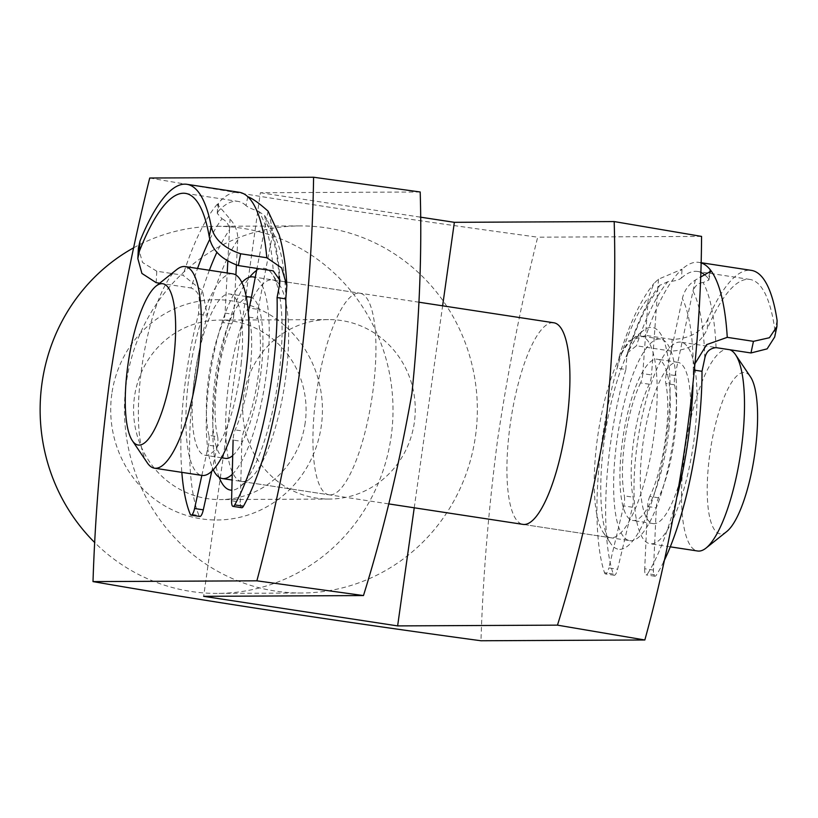 <?xml version="1.0" encoding="UTF-8"?>
<svg xmlns="http://www.w3.org/2000/svg" width="818" height="818" viewBox="0 0 818 818"><rect width="100%" height="100%" fill="white"/><g stroke="black" fill="none" stroke-linecap="round" stroke-linejoin="round"><path stroke-width="0.61" stroke-dasharray="4.09 3.07" d="M619.819 549.359A112.168 30.573 -81.3 0 0 666.333 438.223A112.168 30.573 -81.3 0 0 651.016 327.384A112.168 30.573 -81.3 0 0 643.071 330.717A112.168 30.573 -81.3 0 0 605.197 433.765A112.168 30.573 -81.3 0 0 610.637 543.408A112.168 30.573 -81.3 0 0 619.819 549.359M639.891 335.993A101.974 27.792 98.7 0 1 641.087 336.086A101.974 27.792 98.7 0 1 653.51 438.918A101.974 27.792 98.7 0 1 611.537 537.784A101.974 27.792 98.7 0 1 610.34 537.702A101.974 27.792 98.7 0 1 603.193 532.385A101.974 27.792 98.7 0 1 598.244 432.702A101.974 27.792 98.7 0 1 632.672 339.02A101.974 27.792 98.7 0 1 639.891 335.993M256.596 270.461A112.168 30.573 98.7 0 1 263.048 268.232A112.168 30.573 98.7 0 1 272.22 274.173A112.168 30.573 98.7 0 1 277.67 383.816A112.168 30.573 98.7 0 1 239.786 486.863A112.168 30.573 98.7 0 1 231.852 490.197A112.168 30.573 98.7 0 1 231.842 490.197M242.966 481.587A101.974 27.792 -81.3 0 0 250.185 478.561A101.974 27.792 -81.3 0 0 284.623 384.879A101.974 27.792 -81.3 0 0 279.674 285.196A101.974 27.792 -81.3 0 0 272.517 279.879A101.974 27.792 -81.3 0 0 271.32 279.797A101.974 27.792 -81.3 0 0 229.347 378.662A101.974 27.792 -81.3 0 0 241.77 481.495A101.974 27.792 -81.3 0 0 242.966 481.587M330.257 494.9A101.974 27.792 -81.3 0 0 372.231 396.035A101.974 27.792 -81.3 0 0 359.808 293.192A101.974 27.792 -81.3 0 0 358.621 293.11A101.974 27.792 -81.3 0 0 316.638 391.975A101.974 27.792 -81.3 0 0 329.071 494.808A101.974 27.792 -81.3 0 0 330.257 494.9M111.821 393.887A110.133 105.87 89.7 0 0 201.259 518.827A110.133 105.87 89.7 0 0 321.321 425.83A110.133 105.87 89.7 0 0 231.883 300.891A110.133 105.87 89.7 0 0 111.821 393.887M305.175 422.855A89.735 86.258 -90.3 0 1 220.246 499.573A89.735 86.258 -90.3 0 1 134.469 396.822A89.735 86.258 -90.3 0 1 219.388 320.104A89.735 86.258 -90.3 0 1 305.175 422.855M243.652 396.311A89.735 86.258 89.7 0 0 329.429 499.062A89.735 86.258 89.7 0 0 414.358 422.333A89.735 86.258 89.7 0 0 328.58 319.593A89.735 86.258 89.7 0 0 243.652 396.311M475.483 436.076A183.549 176.443 89.7 0 0 300.022 225.911A183.549 176.443 89.7 0 0 126.309 382.834A183.549 176.443 89.7 0 0 301.76 593.009A183.549 176.443 89.7 0 0 475.483 436.076M133.774 247.742A183.549 176.443 -90.3 0 1 215.707 226.31A183.549 176.443 -90.3 0 1 391.157 436.475A183.549 176.443 -90.3 0 1 217.445 593.408A183.549 176.443 -90.3 0 1 94.847 542.682M149.725 178.017C258.519 196.964 398.847 218.375 537.692 237.179C521.547 301.852 508.213 369.133 497.692 439.021C488.643 508.05 483.07 575.299 480.974 640.76M701.558 236.402L537.692 237.179M420.196 191.985L260.369 192.741L203.651 596.322M420.227 217.118L260.369 192.741M219.163 477.293A112.168 30.573 98.7 0 1 217.22 374.603A112.168 30.573 98.7 0 1 249.684 277.159M414.235 507.794L442.62 305.82M629.748 540.657A101.974 27.792 -81.3 0 0 674.84 426.515A101.974 27.792 -81.3 0 0 660.484 339.041A101.974 27.792 -81.3 0 0 615.392 453.182A101.974 27.792 -81.3 0 0 629.748 540.657L523.05 524.389A101.974 27.792 98.7 0 1 510.626 421.556A101.974 27.792 98.7 0 1 552.6 322.681M651.271 377.17A9.182 2.505 98.7 0 1 649.318 384.225A73.426 20.01 -81.3 0 0 633.071 497.201A9.182 2.505 98.7 0 1 632.999 504.256A9.182 2.505 98.7 0 1 632.437 507.232L617.58 569.236A9.182 2.505 98.7 0 1 614.236 575.279A9.182 2.505 98.7 0 1 613.234 574.021A156.023 42.526 98.7 0 1 625.872 369.521L617.15 368.182L619.277 356.484L628.786 340.83L646.005 335.441A183.549 50.021 98.7 0 1 682.069 269.173L658.48 279.183L653.93 283.437L648.296 297.813L642.774 373.621L651.506 374.951A9.182 2.505 98.7 0 1 651.271 377.17M649.318 384.225L640.586 382.896A9.182 2.505 -81.3 0 0 642.539 375.84A9.182 2.505 -81.3 0 0 642.774 373.621M632.437 507.232L623.705 505.902A9.182 2.505 -81.3 0 0 624.267 502.927A9.182 2.505 -81.3 0 0 624.349 495.872L633.071 497.201M663.654 561.823A156.023 42.526 98.7 0 1 656.394 575.034A9.182 2.505 98.7 0 1 654.86 576.23A9.182 2.505 98.7 0 1 653.439 570.085L656.322 507.794A9.182 2.505 98.7 0 1 658.541 497.794A73.426 20.01 -81.3 0 0 674.001 441.648A73.426 20.01 -81.3 0 0 674.543 384.818A9.182 2.505 98.7 0 1 675.003 375.503L692.989 291.034A165.195 45.021 98.7 0 1 704.748 358.448M677.12 496.454A156.023 42.526 98.7 0 1 647.662 573.704L656.394 575.034M658.541 497.794L649.809 496.465A73.426 20.01 -81.3 0 0 665.269 440.319A73.426 20.01 -81.3 0 0 665.811 383.489L674.543 384.818M653.439 570.085L644.707 568.745L647.59 506.465L656.322 507.794M644.707 568.745A9.182 2.505 -81.3 0 0 646.128 574.901A9.182 2.505 -81.3 0 0 647.662 573.704M694.973 363.693L693.286 369.971A156.023 42.526 98.7 0 1 693.02 384.869M675.003 375.503L666.271 374.174L682.365 298.611C684.155 290.768 688.47 284.582 695.32 280.053L700.198 277.302M666.271 374.174A9.182 2.505 -81.3 0 0 665.811 383.489M649.809 496.465A9.182 2.505 -81.3 0 0 647.59 506.465M707.979 318.846C701.926 331.863 689.993 338.724 672.202 339.439L671.353 351.106C689.226 350.073 701.19 342.722 707.243 329.03L707.979 318.846A183.549 50.021 98.7 0 1 751.343 270.369M671.353 351.106L636.435 345.779L627.518 352.844L626.813 356.628A165.195 45.021 98.7 0 1 657.672 290.206L651.506 374.951M700.75 262.782A183.549 50.021 -81.3 0 0 698.971 262.384A183.549 50.021 -81.3 0 0 682.069 269.173L681.425 278.008C679.093 279.94 674.564 281.177 667.815 281.719A174.377 47.526 -81.3 0 0 636.435 345.779M681.425 278.008A174.377 47.526 98.7 0 1 697.59 271.464A174.377 47.526 98.7 0 1 700.402 272.22M705.024 275.042A174.377 47.526 98.7 0 1 708.429 278.631L709.717 272.599M716.057 347.64A174.377 47.526 -81.3 0 0 703.102 282.537L708.869 280.063L708.429 278.631M777.1 320.462L774.943 330.615L774.697 337.006M774.943 330.615A174.377 47.526 -81.3 0 0 749.963 279.449A174.377 47.526 -81.3 0 0 707.243 329.03M640.586 382.896A73.426 20.01 -81.3 0 0 624.349 495.872M623.705 505.902L608.848 567.907L617.58 569.236M613.234 574.021L604.502 572.692A156.023 42.526 98.7 0 1 617.15 368.182A156.023 42.526 -81.3 0 1 648.296 297.813M672.202 339.439L646.005 335.441M625.872 369.521L626.813 356.628M694.41 370.145L693.286 369.971A156.023 42.526 -81.3 0 0 682.365 298.611M604.502 572.692A9.182 2.505 -81.3 0 0 605.514 573.95A9.182 2.505 -81.3 0 0 608.848 567.907M703.102 282.537C698.367 282.936 694.993 285.768 692.989 291.034L695.32 280.053M658.48 279.183L657.672 290.206L659.574 285.4L667.815 281.719M268.989 212.455L272.895 232.69L258.048 309.378L249.326 308.038A9.182 2.505 -81.3 0 0 248.969 310.267A9.182 2.505 -81.3 0 0 249.061 317.139A73.426 20.01 98.7 0 1 235.165 429.89A9.182 2.505 -81.3 0 0 233.334 437.119A9.182 2.505 -81.3 0 0 233.11 440.053L241.842 441.393A9.182 2.505 98.7 0 1 242.067 438.448A9.182 2.505 98.7 0 1 243.897 431.219L235.165 429.89M249.061 317.139L257.793 318.468A9.182 2.505 98.7 0 1 257.701 311.597A9.182 2.505 98.7 0 1 258.048 309.378M209.377 270.257A165.195 45.021 -81.3 0 0 199.193 301.28L198.518 313.938A156.023 42.526 -81.3 0 0 184.817 385.605A156.023 42.526 -81.3 0 0 181.831 472.364M156.177 282.67L156.78 271.218L182.966 275.206L202.516 290.809L207.251 315.267A156.023 42.526 -81.3 0 0 193.549 386.934A156.023 42.526 -81.3 0 0 198.938 515.483L190.205 514.154M201.841 475.411L208.467 445.186A9.182 2.505 -81.3 0 0 208.897 435.36L217.619 436.689A73.426 20.01 98.7 0 1 216.944 382.067A73.426 20.01 98.7 0 1 231.76 323.887L223.028 322.558A9.182 2.505 -81.3 0 0 225.073 313.089L227.199 272.977M208.897 435.36A73.426 20.01 98.7 0 1 208.222 380.728A73.426 20.01 98.7 0 1 223.028 322.558M211.75 471.342L217.189 446.516L208.467 445.186M199.837 516.455A9.182 2.505 98.7 0 1 198.938 515.483M225.073 313.089L233.805 314.419L235.891 275.022M236.412 265.196L237.741 240.001C238.038 232.251 235.472 225.277 230.052 219.081L217.741 204.704L218.621 202.741A183.549 50.021 98.7 0 1 239.224 192.281M233.805 314.419A9.182 2.505 98.7 0 1 231.76 323.887M217.619 436.689A9.182 2.505 98.7 0 1 217.189 446.516M227.803 261.627L229.48 229.909A165.195 45.021 -81.3 0 0 216.974 252.118M247.752 196.678L246.024 205.604C247.874 207.261 251.995 209.122 258.396 211.177A174.377 47.526 98.7 0 1 273.253 270.891M246.024 205.604A174.377 47.526 -81.3 0 0 237.844 201.361A174.377 47.526 -81.3 0 0 218.161 211.412L218.621 202.741A183.549 50.021 -81.3 0 0 182.966 275.206M209.827 239.204A174.377 47.526 98.7 0 1 221.985 218.764L217.281 213.375L218.161 211.412M159.684 283.202L191.095 287.987A174.377 47.526 98.7 0 1 197.547 268.457M279.091 276.198A165.195 45.021 -81.3 0 0 265.911 222.322L256.995 268.406M257.793 318.468A73.426 20.01 98.7 0 1 243.897 431.219M241.842 441.393L240.308 502.14L231.576 500.81M156.78 271.218L142.557 262.486L138.385 248.212M198.518 313.938L207.251 315.267A156.023 42.526 98.7 0 1 237.741 240.001M199.193 301.28C199.664 294.869 196.964 290.441 191.095 287.987M241.75 507.722A9.182 2.505 98.7 0 1 240.308 502.14M221.985 218.764C226.392 220.809 228.887 224.521 229.48 229.909L230.052 219.081M268.069 211.167L265.911 222.322L264.582 215.543L258.396 211.177M726.844 531.455A81.575 22.229 98.7 0 1 708.633 463.826A81.575 22.229 98.7 0 1 750.423 376.761M729.728 349.726A101.974 27.792 -81.3 0 0 728.378 349.388A101.974 27.792 -81.3 0 0 683.286 463.54A101.974 27.792 -81.3 0 0 697.642 551.005M147.332 462.876A101.974 27.792 98.7 0 1 140.134 380.718A101.974 27.792 98.7 0 1 176.811 269.511M232.752 273.815A101.974 27.792 -81.3 0 0 187.659 387.967A101.974 27.792 -81.3 0 0 202.005 475.432M232.721 455.575A81.575 22.229 -81.3 0 0 261.525 367.067A81.575 22.229 -81.3 0 0 251.371 297.445M250.042 297.087A81.575 22.229 -81.3 0 0 213.968 388.397A81.575 22.229 -81.3 0 0 225.451 458.377M241.157 363.959A81.575 22.229 -81.3 0 0 229.674 293.979A81.575 22.229 -81.3 0 0 193.6 385.298A81.575 22.229 -81.3 0 0 205.083 455.278A81.575 22.229 -81.3 0 0 241.157 363.959M232.24 474.338A101.974 27.792 -81.3 0 0 267.466 364.399A101.974 27.792 -81.3 0 0 255.226 277.568M241.842 282.558A101.974 27.792 -81.3 0 0 208.028 391.065A101.974 27.792 -81.3 0 0 213.283 469.808M689.257 432.282A81.575 22.229 -81.3 0 0 677.785 362.302A81.575 22.229 -81.3 0 0 641.711 453.622A81.575 22.229 -81.3 0 0 653.183 523.602A81.575 22.229 -81.3 0 0 689.257 432.282M668.889 429.184A81.575 22.229 -81.3 0 0 657.406 359.204A81.575 22.229 -81.3 0 0 621.332 450.514A81.575 22.229 -81.3 0 0 632.815 520.493A81.575 22.229 -81.3 0 0 668.889 429.184M695.208 429.624A101.974 27.792 -81.3 0 0 680.852 342.149A101.974 27.792 -81.3 0 0 635.76 456.291A101.974 27.792 -81.3 0 0 650.116 543.765A101.974 27.792 -81.3 0 0 695.208 429.624M272.895 232.69A156.023 42.526 98.7 0 1 285.809 298.907M279.674 285.196L272.22 274.173M250.185 478.561L239.786 486.863M660.484 339.041L641.087 336.086M272.517 279.879L359.808 293.192M329.429 499.062L220.246 499.573M300.022 225.911L215.707 226.31M301.76 593.009L217.445 593.408M328.58 319.593L219.388 320.104M241.77 481.495L329.071 494.808M523.05 524.389L610.34 537.702M603.193 532.385L610.637 543.408M632.672 339.02L643.071 330.717M749.963 279.449L697.59 271.464M700.75 262.66L698.971 262.384M708.869 280.063L710.74 271.259M619.277 356.484C627.529 329.388 637.232 307.507 648.388 290.84L653.93 283.437M654.86 576.23L646.128 574.901M614.236 575.279L605.514 573.95M627.529 352.844C637.048 322.67 647.733 300.186 659.574 285.4M185.471 193.375L237.844 201.361M217.281 213.375L217.731 204.704M279.909 280.247C278.376 250.932 273.273 229.367 264.592 215.543M246.157 296.494L229.674 293.979M419.082 302.231L255.277 277.251M677.785 362.302L657.406 359.204M728.378 349.388L680.852 342.149M670.29 546.843L650.116 543.765M653.183 523.602L632.815 520.493M388.611 503.888L232.097 480.023M221.566 457.783L205.083 455.278"/><path stroke-width="1.23" d="M552.6 322.681A101.974 27.792 98.7 0 1 553.796 322.773A101.974 27.792 98.7 0 1 566.22 425.605A101.974 27.792 98.7 0 1 524.246 524.471A101.974 27.792 98.7 0 1 523.05 524.389L388.611 503.888M313.591 177.24L420.196 191.985C422.088 254.286 419.317 321.515 411.894 393.683C399.153 465.391 383.018 532.682 363.478 595.565L256.872 580.821L93.007 581.598C95.103 516.138 100.675 448.898 109.724 379.869C120.246 309.981 133.579 242.69 149.725 178.017L313.591 177.24C312.66 241.852 307.68 309.092 298.672 378.969C287.977 449.174 274.04 516.465 256.872 580.821M94.847 542.682A183.549 176.443 -90.3 0 1 41.984 383.233A183.549 176.443 -90.3 0 1 133.774 247.742M363.478 595.565L203.651 596.322L397.63 625.903L557.467 625.146L644.84 639.983L480.974 640.76C342.129 621.956 201.801 600.545 93.007 581.598M644.84 639.983C680.208 511.956 701.016 362.865 701.558 236.402L614.185 221.566L454.358 222.322L420.227 217.118M231.842 490.197A112.168 30.573 98.7 0 1 219.163 477.293M249.684 277.159A112.168 30.573 98.7 0 1 256.596 270.461M397.63 625.903L414.235 507.794M442.62 305.82L454.358 222.322M557.467 625.146C577.119 561.956 593.306 494.307 606.026 422.211C613.316 350.441 616.036 283.56 614.185 221.566M750.975 352.967L753.45 341.341L769.421 337.732L776.916 326.535L774.687 337.006L767.131 348.867L750.975 352.967L716.057 347.64C709.768 348.304 706.006 351.904 704.748 358.448L702.008 371.3A156.023 42.526 98.7 0 1 696.68 442.18A156.023 42.526 98.7 0 1 663.654 561.823M693.02 384.869A156.023 42.526 98.7 0 1 687.948 440.851A156.023 42.526 98.7 0 1 677.12 496.454M700.402 272.22A174.377 47.526 98.7 0 1 705.024 275.042M753.45 341.341L727.263 337.343L706.691 344.613L694.973 363.693M776.916 326.535L777.1 320.462A183.549 50.021 98.7 0 0 751.343 270.369L700.75 262.66M700.198 277.302L710.74 271.259L710.3 269.838A183.549 50.021 -81.3 0 0 700.75 262.782M702.008 371.3L694.41 370.145M181.831 472.364A156.023 42.526 -81.3 0 0 190.205 514.154A9.182 2.505 -81.3 0 0 191.105 515.125A9.182 2.505 -81.3 0 0 194.582 508.51L201.841 475.411M194.582 508.51L203.304 509.839L211.75 471.342M203.304 509.839A9.182 2.505 98.7 0 1 199.837 516.455L191.105 515.125M235.891 275.022L236.412 265.196M227.199 272.977L227.803 261.627M211.238 226.392C213.897 238.887 223.682 248.018 240.625 253.764L238.335 265.564C221.402 259.49 211.709 249.868 209.244 236.699L211.238 226.392A183.549 50.021 -81.3 0 0 186.852 184.295A183.549 50.021 -81.3 0 0 139.929 241.238L139.397 251.238L137.833 258.529L141.903 273.427L156.177 282.67L159.684 283.202M238.335 265.564L273.253 270.891L279.909 280.247L279.603 284.541A165.195 45.021 -81.3 0 0 279.091 276.198M139.397 251.238A174.377 47.526 98.7 0 1 185.471 193.375A174.377 47.526 98.7 0 1 209.244 236.699M256.995 268.406L249.326 308.038M268.069 211.167L279.071 234.654C283.355 248.999 285.942 266.014 286.832 285.676L281.637 267.895L266.811 257.762A183.549 50.021 -81.3 0 0 247.752 196.678C252.65 198.559 259.418 203.396 268.069 211.167M233.11 440.053L231.576 500.81A9.182 2.505 -81.3 0 0 233.018 506.393A9.182 2.505 -81.3 0 0 234.735 504.88A156.023 42.526 -81.3 0 0 277.077 297.578L285.809 298.907L286.832 285.676M234.735 504.88L243.467 506.209A156.023 42.526 -81.3 0 0 285.809 298.907M240.625 253.764L266.811 257.762M277.077 297.578L279.603 284.541M137.833 258.529L138.385 248.212L139.929 241.238M186.852 184.295L239.224 192.281A183.549 50.021 98.7 0 1 247.752 196.678M243.467 506.209A9.182 2.505 98.7 0 1 241.75 507.722L233.018 506.393M735.535 354.705L750.423 376.761A81.575 22.229 98.7 0 1 756.18 442.487A81.575 22.229 98.7 0 1 726.844 531.455L706.046 548.07A101.974 27.792 -81.3 0 0 742.734 436.863A101.974 27.792 -81.3 0 0 735.535 354.705A101.974 27.792 -81.3 0 0 729.728 349.726M174.234 353.754A81.575 22.229 -81.3 0 0 156.023 286.126A81.575 22.229 -81.3 0 0 126.678 375.094A81.575 22.229 -81.3 0 0 132.434 440.82A81.575 22.229 -81.3 0 0 174.234 353.754M156.023 286.126L176.811 269.511A101.974 27.792 98.7 0 1 185.226 266.576A101.974 27.792 98.7 0 1 199.572 354.051A101.974 27.792 98.7 0 1 154.479 468.193A101.974 27.792 98.7 0 1 147.332 462.876L132.434 440.82M154.479 468.193L202.005 475.432A101.974 27.792 -81.3 0 0 247.097 361.29A101.974 27.792 -81.3 0 0 232.752 273.815L185.226 266.576M251.371 297.445A81.575 22.229 -81.3 0 0 250.042 297.087L246.157 296.494M255.226 277.568A101.974 27.792 -81.3 0 0 253.12 276.924A101.974 27.792 -81.3 0 0 241.842 282.558M670.29 546.843L697.642 551.005A101.974 27.792 -81.3 0 0 706.046 548.07M213.283 469.808A101.974 27.792 -81.3 0 0 222.373 478.54A101.974 27.792 -81.3 0 0 232.24 474.338M221.566 457.783L225.451 458.377A81.575 22.229 -81.3 0 0 232.721 455.575M709.717 272.599L710.3 269.838A183.549 50.021 98.7 0 1 727.263 337.343M216.974 252.118A165.195 45.021 -81.3 0 0 209.377 270.257M197.547 268.457A174.377 47.526 98.7 0 1 209.827 239.204M279.909 280.247L279.879 279.715M553.796 322.773L419.082 302.231M255.277 277.251L253.12 276.924M232.097 480.023L222.373 478.54"/></g></svg>
